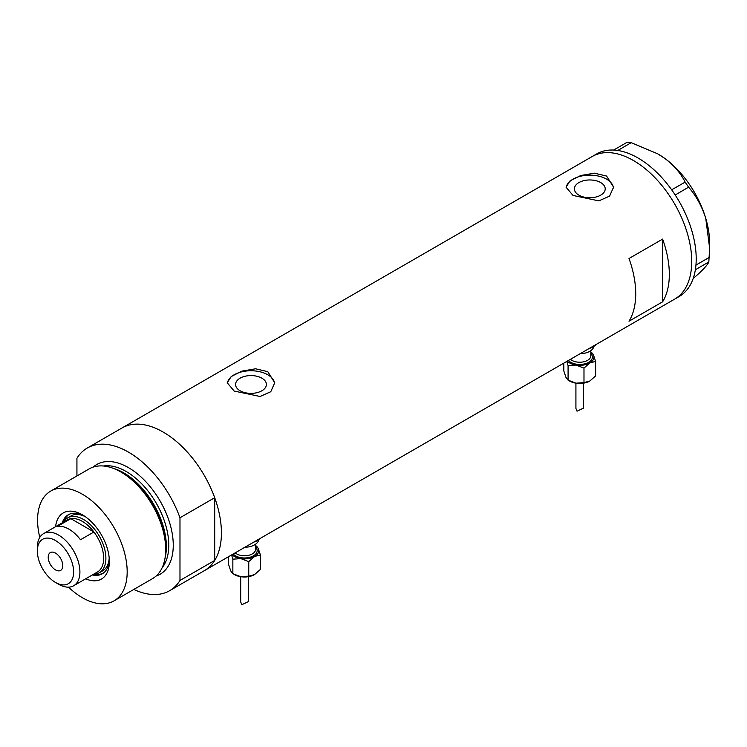 <?xml version="1.0" encoding="UTF-8"?>
<svg xmlns="http://www.w3.org/2000/svg" width="747" height="747" viewBox="0 0 747 747"><rect width="100%" height="100%" fill="white"/><g stroke="black" fill="none" stroke-linecap="round" stroke-linejoin="round"><path stroke-width="1.12" d="M261.889 378.178A15.416 8.899 -0 0 0 245.091 376.255A15.416 8.899 -0 0 0 235.576 384.472A15.416 8.899 -0 0 0 240.095 390.765A15.416 8.899 -0 0 0 256.884 392.698A15.416 8.899 -0 0 0 266.399 384.472A15.416 8.899 -0 0 0 261.889 378.178M600.7 182.567A15.416 8.899 -0 0 0 583.902 180.643A15.416 8.899 -0 0 0 574.396 188.86A15.416 8.899 -0 0 0 578.906 195.154A15.416 8.899 -0 0 0 595.704 197.077A15.416 8.899 -0 0 0 605.219 188.86A15.416 8.899 -0 0 0 600.7 182.567M606.601 176.059L594.407 173.173L580.736 175.508L570.045 180.886L566.049 187.17L573.005 195.453L598.861 200.868L609.571 196.116L613.567 187.17L606.601 176.059M613.53 188.095A23.764 13.717 -0 0 0 606.601 179.159A23.764 13.717 -0 0 0 581.474 176.012A23.764 13.717 -0 0 0 566.105 187.917M267.79 371.67L255.595 368.785L241.925 371.119L231.225 376.507L227.228 382.781L234.185 391.073L260.049 396.48L270.759 391.727L274.747 382.781L267.79 371.67M274.709 383.706A23.764 13.717 -0 0 0 267.79 374.77A23.764 13.717 -0 0 0 242.654 371.623A23.764 13.717 -0 0 0 227.284 383.528M629.002 321.229L662.608 301.835A82.366 47.556 -120 0 0 662.608 239.105L629.002 258.509A82.366 47.556 60 0 1 629.002 321.229M76.932 475.951L76.932 458.256A82.366 47.556 -120 0 1 87.268 448.032A82.366 47.556 -120 0 1 128.456 452.112A82.366 47.556 -120 0 1 179.98 517.755L214.697 497.707A82.366 47.556 -120 0 0 163.173 432.065A82.366 47.556 -120 0 0 121.994 427.984A82.366 47.556 60 0 1 163.173 432.065A82.366 47.556 60 0 1 216.985 504.655A82.366 47.556 60 0 1 204.361 570.652A82.366 47.556 -120 0 0 214.697 560.427L179.98 580.475A82.366 47.556 -120 0 1 169.634 590.7L674.672 299.127A82.366 47.556 -120 0 0 687.315 233.185A82.366 47.556 -120 0 0 592.306 156.459A82.366 47.556 60 0 1 633.484 160.54A82.366 47.556 60 0 1 687.296 233.12A82.366 47.556 60 0 1 674.672 299.127L679.154 296.54A82.366 47.556 -120 0 0 695.364 269.742A82.366 47.556 -120 0 0 695.606 268.126L695.793 266.623A82.366 47.556 -120 0 0 695.952 264.952A82.366 47.556 -120 0 0 691.797 230.599A82.366 47.556 -120 0 0 675.213 195.004A82.366 47.556 -120 0 0 674.018 193.193L672.907 191.568A82.366 47.556 -120 0 0 671.665 189.803L685.139 182.119L688.585 187.17C696.157 195.807 701.881 206.2 705.747 218.339L709.65 248.191L708.819 261.954C707.876 264.307 704.598 268.117 698.977 273.402L693.16 278.547M662.608 301.835L662.608 239.105M708.819 261.954L695.364 269.742M695.41 269.695L695.606 268.126M688.585 187.17L675.213 195.004M675.185 194.902L674.018 193.193M631.14 142.677L617.816 150.474A82.366 47.556 -120 0 0 616.378 150.278L615.08 150.147A82.366 47.556 -120 0 0 613.67 150.054L627.125 142.275L631.14 142.677L657.677 153.807L664.895 158.495C674.093 165.507 680.844 173.379 685.139 182.119M617.741 150.418L616.378 150.278M695.793 266.623L695.989 265.054L709.389 257.313M672.907 191.568L671.74 189.859M615.08 150.147L613.717 150.007M657.92 153.947A72.861 42.065 60 0 1 658.126 154.069A72.861 42.065 60 0 1 664.895 158.495A72.861 42.065 60 0 1 705.747 218.339A72.861 42.065 60 0 1 709.65 243.307L709.65 248.191M671.665 189.803A82.366 47.556 -120 0 0 617.816 150.474M613.67 150.054A82.366 47.556 -120 0 0 596.788 153.873L87.268 448.032M55.586 526.691A38.172 22.037 60 0 1 82.375 514.804L82.375 514.804A38.172 22.037 60 0 1 109.37 561.557A38.172 22.037 60 0 1 85.681 578.813M83.879 515.71A34.054 19.665 -120 0 0 68.257 514.795A34.054 19.665 -120 0 0 62.272 522.825M85.345 516.7A31.682 18.292 -120 0 0 71.021 515.953L67.66 517.886A31.682 18.292 60 0 1 83.496 519.454A31.682 18.292 60 0 1 104.188 547.374A31.682 18.292 60 0 1 99.332 572.762A31.682 18.292 60 0 1 93.599 574.247M69.06 514.375A34.054 19.665 -120 0 0 64.074 521.219M111.462 467.706L113.6 468.416A61.366 35.426 60 0 1 122.732 472.562A61.366 35.426 60 0 1 165.152 557.71L164.695 559.914A63.364 36.584 -120 0 0 120.893 472.001A63.364 36.584 -120 0 0 111.462 467.706A63.364 36.584 -120 0 0 89.22 468.864L50.693 491.096A63.364 36.584 -120 0 0 39.778 537.401M68.5 587.151A63.364 36.584 -120 0 0 82.375 597.703A63.364 36.584 -120 0 0 114.058 600.84L152.575 578.598A63.364 36.584 -120 0 0 164.695 559.914M114.058 600.84A63.364 36.584 -120 0 0 123.769 550.072A63.364 36.584 -120 0 0 82.375 494.234A63.364 36.584 -120 0 0 50.693 491.096M133.816 589.43A82.366 47.556 -120 0 0 169.634 590.7M179.98 517.755L179.98 580.475M214.697 497.707L214.697 560.427M92.367 574.957A34.054 19.665 -120 0 0 102.32 573.78A34.054 19.665 -120 0 0 109.323 559.802M94.654 574.191A34.054 19.665 -120 0 0 103.086 573.294M99.332 572.762L102.694 570.82A31.682 18.292 -120 0 0 109.202 558.037M58.63 584.257L55.493 582.445A25.659 14.819 -120 0 0 73.636 571.969A25.659 14.819 -120 0 0 55.493 540.539A25.659 14.819 -120 0 0 37.35 551.015A25.659 14.819 -120 0 0 55.493 582.445L58.63 584.257A30.095 17.377 60 0 0 73.682 585.741L97.427 572.034A30.095 17.377 -120 0 0 93.917 531.985A30.095 17.377 -120 0 0 82.375 521.397A30.095 17.377 -120 0 0 70.844 518.661A30.095 17.377 -120 0 0 67.333 519.903L43.587 533.619A30.095 17.377 60 0 1 58.63 535.104A30.095 17.377 60 0 1 78.295 561.632A30.095 17.377 60 0 1 73.682 585.741M55.493 553.088A10.299 5.948 -120 0 0 50.348 552.575A10.299 5.948 -120 0 0 48.77 560.829A10.299 5.948 -120 0 0 55.493 569.896A10.299 5.948 -120 0 0 60.647 570.409A10.299 5.948 -120 0 0 62.225 562.155A10.299 5.948 -120 0 0 55.493 553.088M80.471 539.745L93.917 531.985L70.844 518.661L57.398 526.42A30.095 17.377 -120 0 1 68.939 529.156A30.095 17.377 -120 0 1 80.471 539.745M63.504 522.116A31.682 18.292 60 0 1 67.66 517.886M37.35 551.015L37.35 547.392A30.095 17.377 60 0 1 43.587 533.619M575.918 383.164L575.918 408.413L577.039 411.186L583.528 408.105L583.528 383.164M566.805 361.399L568.084 365.647L576.03 365.078A14.258 8.226 180 0 1 569.644 362.939A14.258 8.226 180 0 1 567.272 361.128M593.902 346.328A14.258 8.226 180 0 1 580.12 353.714M596.339 344.348A19.011 10.972 180 0 1 588.953 348.606M590.812 351.949A14.258 8.226 180 0 1 593.491 354.993A14.258 8.226 180 0 1 589.803 362.939L595.62 361.38L593.491 354.993L590.812 351.893M576.03 365.078A14.258 8.226 0 0 0 589.803 362.939L583.986 368.103L576.03 365.078M595.62 361.38L595.62 375.89L589.803 381.054A14.258 8.226 180 0 1 576.03 383.183A14.258 8.226 180 0 1 569.074 380.699M589.803 381.054L583.986 382.613L576.03 383.183L568.084 380.148L565.955 377.356L563.826 370.97L563.826 363.117M568.084 380.148L568.084 365.647M583.986 382.613L583.986 368.103M240.693 576.703L240.693 601.951L241.804 604.725L248.293 601.652L248.293 576.703M231.579 554.937L232.849 559.186L240.805 558.616A14.258 8.226 180 0 1 234.409 556.487A14.258 8.226 180 0 1 232.037 554.676M258.677 539.866A14.258 8.226 180 0 1 244.885 547.252M261.105 537.887A19.011 10.972 180 0 1 253.728 542.154M255.577 545.497A14.258 8.226 180 0 1 258.266 548.541A14.258 8.226 180 0 1 254.568 556.487L260.395 554.928L258.266 548.541L255.577 545.431M240.805 558.616A14.258 8.226 0 0 0 254.568 556.487L248.751 561.651L240.805 558.616M260.395 554.928L260.395 569.429L254.568 574.592A14.258 8.226 180 0 1 240.805 576.721A14.258 8.226 180 0 1 233.839 574.247M254.568 574.592L248.751 576.152L240.805 576.721L232.849 573.696L230.72 570.904L228.591 564.517L228.591 556.664M232.849 573.696L232.849 559.186M248.751 576.152L248.751 561.651M114.235 468.63A60.19 34.754 60 0 1 123.815 472.898A60.19 34.754 60 0 1 165.283 557.057M93.226 467.071A63.364 36.584 60 0 1 128.456 467.631A63.364 36.584 60 0 1 170.802 526.906A63.364 36.584 60 0 1 156.132 576.03M162.136 567.767A60.19 34.754 -120 0 0 163.518 518.539A60.19 34.754 -120 0 0 126.215 471.516A60.19 34.754 -120 0 0 103.385 466.007M570.419 359.307A11.084 6.406 0 0 0 571.885 360.353A11.084 6.406 0 0 0 583.967 361.744A11.084 6.406 0 0 0 590.812 355.833L590.812 350.66M590.812 353.583A12.671 7.321 180 0 1 587.347 362.967A12.671 7.321 180 0 1 570.764 362.295A12.671 7.321 180 0 1 568.439 360.456M235.184 552.855A11.084 6.406 0 0 0 236.65 553.901A11.084 6.406 0 0 0 248.732 555.292A11.084 6.406 0 0 0 255.577 549.372L255.577 544.199M255.577 547.121A12.671 7.321 180 0 1 252.112 556.515A12.671 7.321 180 0 1 235.529 555.843A12.671 7.321 180 0 1 233.213 553.994"/></g></svg>
